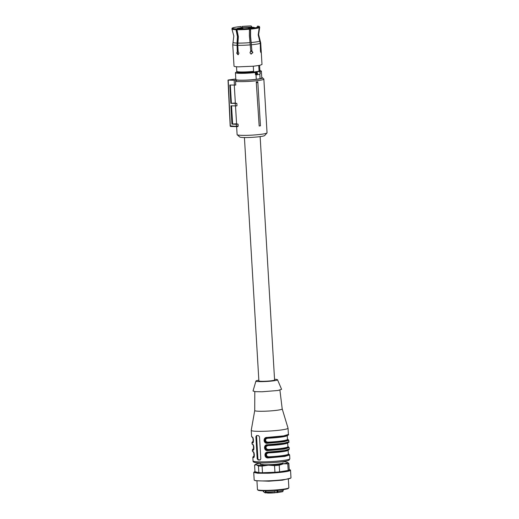 <?xml version="1.0" encoding="UTF-8"?>
<svg xmlns="http://www.w3.org/2000/svg" width="519" height="519" viewBox="0 0 519 519"><rect width="100%" height="100%" fill="white"/><g stroke="black" fill="none" stroke-linecap="round" stroke-linejoin="round"><path stroke-width="0.78" d="M260.129 136.607L274.583 379.973A7.863 0.74 176.6 0 1 272.54 380.596A7.863 0.74 176.6 0 1 263.924 381.296A7.863 0.74 176.6 0 1 258.884 380.907L244.423 137.541M261.758 77.552A13.766 1.298 176.6 0 1 262.484 77.811L263.775 78.953A14.993 1.414 176.6 0 1 263.853 79.083A14.993 1.414 176.6 0 1 259.954 80.27A14.993 1.414 176.6 0 1 235.535 81.399L235.756 85.058L229.82 85.019L230.806 103.359L235.347 103.015L234.283 85.142M263.853 79.083L267.045 132.825A14.993 1.414 176.6 0 1 266.987 132.961A14.993 1.414 176.6 0 1 263.152 134.012A14.993 1.414 176.6 0 1 247.381 135.329A14.993 1.414 176.6 0 1 237.183 134.732A14.993 1.414 176.6 0 1 237.105 134.603L236.632 126.636M230.806 103.359L236.839 103.385A14.993 1.414 176.6 0 1 235.347 103.015M236.839 103.385L236.988 105.824L235.386 105.928L235.269 103.482M235.516 105.915L236.58 123.775L232.642 124.028L231.558 105.824M238.078 124.145L236.249 124.262L236.333 126.091L238.182 125.981L238.078 124.145A14.993 1.414 176.6 0 1 236.58 123.775M238.182 125.981L237.936 126.552L238.182 125.981M256.256 81.996L259.176 125.994L260.447 125.845L257.807 81.814A14.993 1.414 176.6 0 1 256.256 81.996L259.176 125.994M262.484 77.811A13.766 1.298 176.6 0 1 258.975 79.024A13.766 1.298 176.6 0 1 236.82 80.088L234.179 80.257L234.413 85.148M237.183 134.732L239.772 137.01A12.534 1.181 -3.4 0 0 248.296 137.509A12.534 1.181 -3.4 0 0 261.479 136.406A12.534 1.181 -3.4 0 0 264.684 135.524L266.987 132.961M235.535 81.399L236.82 80.088M230.326 85.038L231.409 103.262M236.249 124.262L231.915 124.145L230.936 105.805L235.386 105.928M231.915 124.145L232.642 124.028M234.179 80.257L228.217 80.095L230.326 125.851L237.936 126.552M228.172 80.017L235.808 78.992M257.865 82.489A15.362 1.447 176.6 0 1 256.496 82.651M238 54.514A10.724 1.012 -3.4 0 0 238.377 54.547M249.321 28.48L249.256 28.467A13.436 1.265 176.6 0 1 237.202 28.928L237.053 28.954A13.656 1.285 176.6 0 0 249.321 28.48L249.444 29.226A13.916 1.31 176.6 0 1 236.924 29.706L238.357 36.635L237.786 45.335L238.169 51.777L238.98 53.185L238.039 54.683M259.383 26.599A13.656 1.285 -3.4 0 0 257.709 26.125L257.554 26.151C259 26.326 259.474 26.566 258.987 26.884L259.195 26.878A13.656 1.285 -3.4 0 0 259.383 26.599L259.688 27.299A13.916 1.31 176.6 0 1 259.688 27.403A13.916 1.31 176.6 0 1 259.5 27.585L258.449 34.741L260.519 43.207L260.921 52.646L260.454 51.271L260.259 43.337L258.19 34.87L259.234 27.715A13.916 1.31 176.6 0 1 250.612 29.116L250.58 36.109L251.955 51.186L252.889 52.503L251.099 54.138L249.97 52.763L250.787 51.29L249.386 35.792L249.444 29.226M236.924 29.706L237.053 28.954M251.955 51.186L250.353 36.051L250.489 28.376A13.656 1.285 176.6 0 0 258.936 27.001L259.234 27.715M258.936 27.001L258.728 27.014A13.436 1.265 176.6 0 1 250.424 28.363M250.612 29.116L250.489 28.376M259.5 27.585L259.195 26.878M257.554 26.151L256.821 27.513M251.378 27.209L251.164 25.95L251.968 27.222M242.276 27.708L242.269 26.43A13.436 1.265 176.6 0 1 251.008 25.976M242.269 26.43L242.503 27.695M242.204 26.417A13.656 1.285 176.6 0 1 251.164 25.95M241.329 27.767L241.037 26.521A13.656 1.285 176.6 0 0 232.59 27.896L232.376 28.629M232.59 27.896L232.797 27.89A13.436 1.265 176.6 0 1 241.101 26.534M232.797 27.89L233.174 28.629M232.804 28.539L232.33 28.026A13.656 1.285 176.6 0 0 232.136 28.214L231.915 28.954A13.916 1.31 176.6 0 0 231.928 29.051A13.916 1.31 176.6 0 0 236.015 29.68L237.449 36.609L237.027 43.071A13.598 1.278 176.6 0 1 233.031 42.357L232.746 44.628L234.024 66.147A14.013 1.317 176.6 0 0 238.604 66.847L253.707 66.185L259.766 65.336L261.998 64.486L260.72 42.967A14.013 1.317 176.6 0 1 260.519 43.207M236.015 29.68L236.294 28.902A13.436 1.265 176.6 0 1 232.363 28.305A13.436 1.265 176.6 0 1 232.538 28.013M236.294 28.902L237.942 36.531L237.371 45.14L237.76 51.673L237.261 51.751L237.027 43.071M236.151 28.928A13.656 1.285 176.6 0 1 232.136 28.214M238.377 54.612L237.209 53.042L237.76 51.673M251.728 51.134L252.669 52.451L250.988 54.106M237.261 51.751L236.709 53.126L237.877 54.69M253.285 66.224L253.59 71.35A11.554 1.09 176.6 0 1 240.569 71.953A11.554 1.09 176.6 0 1 236.8 71.375L236.521 66.743M258.754 65.524L259.046 70.461A11.554 1.09 176.6 0 0 259.863 70L259.591 65.375M253.59 71.35L253.882 72.037L258.845 71.233L259.046 70.461M256.198 72.524L256.587 71.998L256.198 72.524A0.986 0.72 80.8 0 1 256.308 74.425A0.493 0.331 72.9 0 0 256.756 74.846L256.198 74.451L256.198 72.524M259.429 71.927L259.111 71.505L259.494 71.713A1.473 1.083 80.8 0 1 260.142 73.017A1.473 1.083 80.8 0 1 259.649 74.288L259.74 74.249C260.506 73.717 260.473 72.881 259.636 71.739L259.708 71.907M256.587 71.998A1.473 1.083 80.8 0 1 257.502 73.445A1.473 1.083 80.8 0 1 256.756 74.846L255.426 74.496L256.01 74.866L256.276 79.31L260.084 78.693L259.818 74.191M253.882 72.037A11.431 1.077 176.6 0 1 240.699 72.673A11.431 1.077 176.6 0 1 236.962 72.096L236.93 71.525M259.753 70.169L259.785 70.74L258.845 71.233M259.494 71.713L259.026 71.505L259.753 70.266L261.375 71.135A12.994 1.226 176.6 0 1 259.753 71.836M259.5 71.953L259.026 71.505L259.5 71.953M256.276 79.31A12.994 1.226 176.6 0 1 240.083 80.173A12.994 1.226 176.6 0 1 235.834 79.517L235.431 72.679A12.994 1.226 176.6 0 0 239.674 73.328A12.994 1.226 176.6 0 0 255.309 72.543L255.017 72.031L259.026 71.505M261.375 71.135L261.784 77.98A12.994 1.226 176.6 0 1 260.084 78.693M252.15 51.381A10.724 1.012 176.6 0 1 250.443 51.55A10.724 1.012 176.6 0 0 252.15 51.381M238.312 51.868A10.724 1.012 176.6 0 1 237.598 51.796A10.724 1.012 176.6 0 0 238.312 51.868M254.485 27.896L255.063 27.812M250.573 27.209L255.257 27.786M250.171 27.429L250.164 27.209A8.758 0.824 176.6 0 1 254.531 27.715L253.214 28.065M247.621 27.507L243.443 27.526A8.758 0.824 176.6 0 1 247.362 27.28L247.595 27.41M240.751 28.026L240.31 27.864M238.649 28.474L237.994 28.331L238.649 28.474M243.041 28.889L239.862 28.934M252.182 28.182L251.585 28.104C249.003 28.188 248.173 28.324 249.107 28.506M248.504 28.415L248.893 28.5M249.328 28.513L250.418 28.474M248.569 27.475L251.293 27.546L248.095 27.617M251.293 27.546L251.773 27.403M240.031 28.26C242.613 28.175 243.437 28.039 242.503 27.857C239.921 27.948 239.097 28.078 240.031 28.26L239.428 28.169M243.106 27.948L242.503 27.857M251.936 27.63L253.493 27.533L251.936 27.63M252.558 27.546L252.954 27.384M243.21 27.786L239.214 28.02L236.314 28.96M252.695 437.459L252.189 437.011C253.577 436.842 253.973 443.654 252.539 442.869A0.493 0.474 -73 0 1 252.98 442.344L253.051 442.331M279.91 390.106L282.213 408.927A13.766 1.298 176.6 0 0 282.213 408.907L288.032 428.162A18.437 1.732 176.6 0 1 288.039 428.201A18.437 1.732 176.6 0 1 283.251 429.661A18.437 1.732 176.6 0 1 263.049 431.308A18.437 1.732 176.6 0 1 251.235 430.387A18.437 1.732 176.6 0 1 251.235 430.348L254.732 410.548A13.766 1.298 176.6 0 1 254.738 410.542M287.455 439.087L287.675 439.45M287.889 446.411L288.103 446.781A17.944 1.687 176.6 0 1 267.94 450.064L267.895 450.602C263.691 451.225 263.302 444.413 267.545 444.738L284.055 443.22L288.843 441.76C290.763 442.837 279.546 444.77 267.642 445.179L267.545 444.738M288.324 453.742L288.551 454.112M252.974 450.2A0.493 0.474 107 0 1 253.421 449.675L253.869 447.06L252.941 444.764A0.493 0.474 -73 0 1 252.623 444.335C254.012 444.173 254.407 450.979 252.974 450.2A18.437 1.732 176.6 0 1 252.39 449.811L252.474 451.277A18.437 1.732 176.6 0 0 253.058 451.666C254.446 451.504 254.842 458.309 253.408 457.531A0.493 0.474 -73 0 1 253.856 456.999L253.927 456.986M288.337 453.898L288.538 454.112A17.944 1.687 176.6 0 1 268.375 457.395L268.329 457.933C264.126 458.556 263.743 451.744 267.979 452.068L284.49 450.55L289.278 449.091L289.193 447.625L284.406 449.084L267.895 450.602M287.448 438.925L288.759 440.294L283.971 441.753L267.46 443.271C263.256 443.894 262.867 437.089 267.11 437.413L267.214 437.848L266.785 437.893L267.201 437.848M256.516 435.564L256.633 435.558A18.437 1.732 176.6 0 0 258.443 435.603L259.506 436.836L260.817 458.822L260.032 460.022M260.162 459.99L259.896 460.035A18.437 1.732 176.6 0 1 258.079 459.983L257.184 458.725L257.898 458.608L256.594 436.622A1.226 0.902 80.8 0 1 256.996 435.571M256.633 435.558L255.88 436.739L257.184 458.725M252.189 437.011A18.437 1.732 176.6 0 1 251.605 436.615L252.519 437.439L253.434 439.729L252.98 442.344A17.944 1.687 -3.4 0 1 253.123 441.442A17.205 1.622 -3.4 0 0 253.343 441.669M282.213 408.927A13.766 1.298 176.6 0 1 278.645 410.029A13.766 1.298 176.6 0 1 263.516 411.256A13.766 1.298 176.6 0 1 254.732 410.561L254.797 391.598M287.461 439.243L288.175 439.904L287.494 439.483M267.46 443.271L267.506 442.733C265.806 442.752 264.8 441.98 264.495 440.417C264.612 438.853 265.52 437.997 267.214 437.848A17.944 1.687 176.6 0 0 287.922 434.87M288.369 454.151A17.698 1.667 176.6 0 1 268.576 457.362L268.375 457.395C266.675 457.408 265.67 456.636 265.365 455.072C265.481 453.509 266.39 452.652 268.089 452.503L268.083 452.51A17.944 1.687 -3.4 0 0 288.791 449.525M267.661 452.555L267.979 452.068M288.538 454.112L289.044 454.56L288.363 454.138M253.058 451.666A0.493 0.474 107 0 0 253.382 452.094L254.31 454.391L253.856 456.999A17.944 1.687 -3.4 0 1 253.992 456.097M287.935 446.82A17.698 1.667 176.6 0 1 268.141 450.031L267.94 450.064C266.241 450.077 265.235 449.305 264.93 447.741C265.047 446.178 265.955 445.328 267.655 445.179A17.944 1.687 -3.4 0 0 288.356 442.194M260.35 459.892L258.877 459.853A1.226 0.902 80.8 0 1 257.898 458.608M268.317 452.497L268.388 452.912L266.85 453.574L266.351 454.728L267.019 456.292L268.621 456.824L268.576 457.362C267.038 457.323 266.13 456.538 265.851 454.994C265.942 453.45 266.753 452.613 268.284 452.477M267.882 445.172L267.953 445.581L266.416 446.243L265.91 447.397L266.578 448.961L268.187 449.493L268.141 450.031C266.604 449.999 265.696 449.207 265.417 447.663C265.507 446.119 266.318 445.283 267.849 445.146M267.746 442.162A17.205 1.622 -3.4 0 0 283.004 440.754A17.205 1.622 -3.4 0 0 287.474 439.392L287.241 435.493A17.205 1.622 176.6 0 1 282.771 436.842A17.205 1.622 176.6 0 1 267.519 438.257L265.981 438.918L265.475 440.073L266.143 441.637L267.746 442.162L267.707 442.701C266.169 442.668 265.261 441.877 264.982 440.333C265.073 438.795 265.884 437.952 267.415 437.815M274.545 379.272A10.815 1.019 176.6 0 1 277.522 379.765L281.596 389.315L277.892 390.496L261.972 391.774L255.354 391.65L253.025 391.015L255.938 381.043A10.815 1.019 176.6 0 1 258.747 380.226A10.815 1.019 176.6 0 1 258.838 380.206M267.519 438.257L267.447 437.841M283.076 462.825L283.076 462.812A11.431 1.077 176.6 0 1 276.283 464.207A11.431 1.077 176.6 0 1 263.989 464.745L260.259 464.174L260.188 462.948M277.522 379.765A10.815 1.019 176.6 0 1 274.72 380.654A10.815 1.019 176.6 0 1 262.698 381.621A10.815 1.019 176.6 0 1 255.938 381.043M275.167 490.455L274.901 492.803A8.849 0.83 176.6 0 1 267.421 493.044M263.542 490.825L263.594 491.675L264.93 492.816L274.901 492.803M275.089 492.7L277.613 492.563C285.353 491.221 281.836 492.057 283.355 490.254A10.075 0.947 176.6 0 1 277.905 491.428L277.834 490.241M277.568 492.563L277.905 491.428M263.594 491.675A10.075 0.947 176.6 0 1 263.23 491.454L264.93 492.816M265.981 492.966L265.942 490.831M283.017 461.767A15.979 1.505 176.6 0 1 286.858 462.144A15.979 1.505 176.6 0 1 287.39 462.312A15.979 1.505 176.6 0 1 283.471 463.811A15.979 1.505 176.6 0 1 268.278 465.167A15.979 1.505 176.6 0 1 256.477 464.849A15.979 1.505 176.6 0 1 255.919 464.181A15.979 1.505 176.6 0 1 259.87 463.175A15.979 1.505 176.6 0 1 260.194 463.123M289.206 469.442A17.581 1.654 176.6 0 1 289.401 469.526A17.581 1.654 176.6 0 1 268.368 472.66A17.581 1.654 176.6 0 1 254.771 471.583A17.581 1.654 176.6 0 1 254.959 471.479M287.39 462.312L288.843 463.305L289.239 469.929A17.205 1.622 176.6 0 1 288.194 470.441L279.618 471.842A17.205 1.622 176.6 0 1 274.94 472.258L262.484 472.731A17.205 1.622 176.6 0 1 258.851 472.634L254.972 471.719L254.576 465.095A17.205 1.622 176.6 0 1 254.751 464.94L255.919 464.181M256.95 481.042L257.456 489.586A15.732 1.479 -3.4 0 0 257.541 489.722A15.732 1.479 -3.4 0 0 269.822 490.299A15.732 1.479 -3.4 0 0 288.506 488.068A15.732 1.479 -3.4 0 0 288.804 487.866A15.732 1.479 -3.4 0 0 288.869 487.724L288.356 479.18M257.541 489.722L258.053 490.183A15.239 1.434 -3.4 0 0 269.958 490.74A15.239 1.434 -3.4 0 0 288.058 488.574A15.239 1.434 -3.4 0 0 288.343 488.379L288.804 487.866M290.757 478.09L282.505 480.159L268.881 481.21L255.309 480.672L254.446 480.244A18.437 1.732 -3.4 0 0 268.667 480.815A18.437 1.732 -3.4 0 0 290.757 478.09A18.437 1.732 -3.4 0 0 290.984 477.791L290.536 470.22A18.437 1.732 176.6 0 1 268.219 473.237L257.833 473.25L253.733 472.407L254.771 471.583M253.733 472.407L254.18 479.978A18.437 1.732 -3.4 0 0 254.446 480.244M289.401 469.526L290.27 469.948A18.437 1.732 176.6 0 1 290.536 470.22M288.843 463.305A17.205 1.622 176.6 0 1 287.798 463.817L283.471 463.811L279.222 465.219A17.205 1.622 176.6 0 1 274.545 465.634L268.278 465.167L262.089 466.107L262.484 472.731M262.089 466.107A17.205 1.622 176.6 0 1 258.456 466.01L258.851 472.634M258.456 466.01L256.477 464.849L254.576 465.095M279.222 465.219L279.618 471.842M274.545 465.634L274.94 472.258M287.798 463.817L288.194 470.441M236.534 126.63L230.819 126.48A0.616 0.415 -88.5 0 1 230.371 125.929M250.145 42.623A13.598 1.278 176.6 0 1 237.936 43.096M259.721 41.15A13.598 1.278 176.6 0 1 251.313 42.519M259.688 27.403L258.618 34.533L260.168 40.742A13.598 1.278 176.6 0 1 259.987 41.027M250.405 44.855A14.013 1.317 176.6 0 1 237.786 45.335M260.259 43.337A14.013 1.317 176.6 0 1 251.572 44.751M236.878 45.315A14.013 1.317 176.6 0 1 232.746 44.628M255.426 74.496L255.309 72.543L256.081 72.491M259.455 71.622A0.493 0.415 -102.2 0 0 259.085 71.395M255.017 72.031A12.508 1.174 176.6 0 1 239.979 72.79L236.936 71.622L235.431 72.679M251.696 50.609A9.984 0.941 176.6 0 1 250.748 50.706M238.124 50.985A9.984 0.941 176.6 0 1 237.715 50.914M250.314 29.985L249.386 30.076M237.164 30.374L236.807 30.329M250.405 28.616A8.758 0.824 176.6 0 1 249.36 28.727M237.527 28.934A8.758 0.824 176.6 0 1 239.337 28.007A8.758 0.824 176.6 0 1 240.745 27.805L243.242 27.63M247.615 27.449L250.164 27.209L247.362 27.28M253.123 441.416L251.949 442.48A18.437 1.732 -3.4 0 0 252.539 442.869M267.11 437.413L283.621 435.889L288.408 434.429C290.329 435.512 279.112 437.439 267.207 437.854M253.408 457.531A18.437 1.732 176.6 0 1 252.824 457.135L253.045 460.924A18.437 1.732 176.6 0 0 264.859 461.839A18.437 1.732 176.6 0 0 285.067 460.197A18.437 1.732 176.6 0 0 289.855 458.738L289.628 454.949L284.84 456.409L268.329 457.933M252.623 444.335A18.437 1.732 176.6 0 1 252.039 443.946L251.949 442.48M253.097 442.279L253.155 441.52M287.468 439.489C290.88 440.384 279.605 442.22 267.707 442.701L267.506 442.733A17.944 1.687 -3.4 0 0 287.669 439.457M253.493 449.662L253.421 449.675A17.944 1.687 176.6 0 1 253.557 448.766L253.616 448.877M255.004 461.579A17.205 1.622 -3.4 0 0 263.165 462.961A17.205 1.622 -3.4 0 0 284.23 461.397M258.877 459.853L258.079 459.983M256.594 436.622L255.88 436.739M253.966 456.941L254.025 456.175M253.532 449.61A17.698 1.667 176.6 0 1 253.544 448.864M267.953 445.581A17.205 1.622 -3.4 0 0 283.205 444.173A17.205 1.622 -3.4 0 0 287.675 442.824L287.909 446.716A17.205 1.622 176.6 0 1 283.439 448.079A17.205 1.622 176.6 0 1 268.187 449.493M268.388 452.912A17.205 1.622 -3.4 0 0 283.646 451.504A17.205 1.622 -3.4 0 0 288.11 450.155L288.343 454.047A17.205 1.622 176.6 0 1 283.874 455.41A17.205 1.622 176.6 0 1 268.621 456.824M253.785 452.639L253.992 456.084A17.205 1.622 -3.4 0 0 254.213 456.324M253.778 449A17.205 1.622 176.6 0 1 253.557 448.76L253.35 445.315M275.239 491.675A10.075 0.947 176.6 0 1 266.526 491.954A10.075 0.947 176.6 0 1 266.007 491.941M277.308 490.286L277.444 492.537M265.384 492.791L265.267 490.838M265.78 490.838L265.897 492.803M276.822 492.544L276.692 490.338M228.016 80.062L230.17 125.896A0.616 0.616 0 0 0 230.767 126.48L237.962 126.552M231.928 29.051L233.835 36.006L233.031 42.357M260.72 42.967L260.168 40.742M256.139 74.892L259.74 74.249M253 27.397L253.025 27.883M288.039 428.201L288.408 434.429M288.759 440.294L288.843 441.76M251.235 430.387L251.605 436.615M287.883 446.256L288.292 446.807M288.279 446.801L289.193 447.625M267.655 452.555L284.457 450.985L288.791 449.843L289.278 449.091M288.317 453.587L289.628 454.949M289.855 458.738L289.051 460.139C287.824 460.554 289.952 460.295 284.354 461.385C276.127 462.864 257.885 463.389 255.367 462.598C253.655 462.267 252.883 461.709 253.045 460.924M254.051 456.207L252.824 457.135M253.376 452.088L252.474 451.277M253.557 448.747L252.39 449.811M252.954 444.77L252.039 443.946M252.915 437.984L253.181 441.552M283.316 489.618L283.355 490.254M263.198 490.818L263.23 491.454"/></g></svg>

